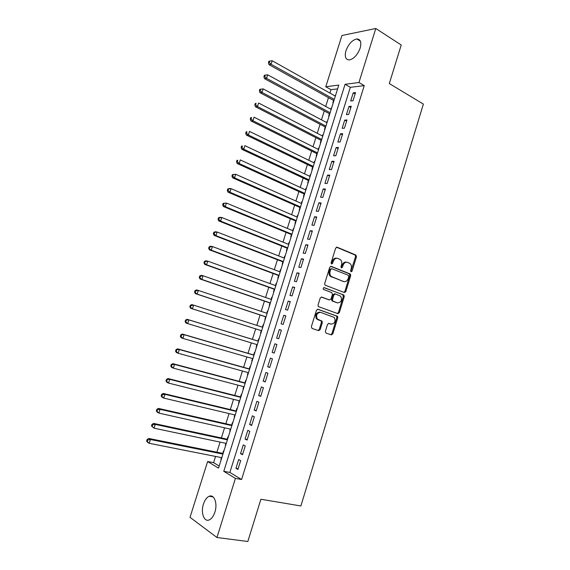 <?xml version="1.0" encoding="UTF-8"?>
<svg xmlns="http://www.w3.org/2000/svg" width="570" height="570" viewBox="0 0 570 570"><rect width="100%" height="100%" fill="white"/><g stroke="black" fill="none" stroke-linecap="round" stroke-linejoin="round"><path stroke-width="0.85" d="M351.063 271.783L352.075 271.128L356.464 256.821L355.858 255.046L337.127 247.216L335.644 248.142L331.134 262.727L331.583 263.988L332.631 263.326L333.208 261.438C334.241 258.858 335.823 257.861 337.953 258.431L340.504 259.706C341.743 261.031 342.093 262.734 341.551 264.801L340.974 266.674L341.416 267.921L342.442 267.266L343.019 265.392C344.031 262.834 345.591 261.837 347.686 262.399L350.158 263.632C351.391 264.943 351.74 266.632 351.206 268.698L350.636 270.55L351.063 271.783M350.764 271.548L355.552 256.685L355.21 255.089L336.471 247.202M331.298 263.775L332.31 261.295L333.208 261.438M341.124 267.693L342.114 265.25L343.019 265.392M203.44 504.072C204.815 499.954 206.739 497.353 209.211 496.263C214.227 493.962 217.79 503.538 214.904 512.109C213.536 516.221 211.634 518.821 209.183 519.926C204.003 522.305 200.569 512.487 203.44 504.072M345.969 50.716C348.541 43.997 352.153 40.071 356.806 38.945C360.532 39.145 361.644 42.216 360.14 48.151C357.554 54.884 353.963 58.81 349.36 59.943C345.562 59.75 344.43 56.679 345.969 50.716M325.356 331.355L325.997 333.087L331.348 334.875L332.823 333.856L337.761 317.775L337.497 316.286L317.946 309.268L316.435 310.272L311.363 326.667L312.025 328.427L318.651 330.636L320.155 329.617L322.307 322.649L322.057 321.166L317.305 319.036C315.773 315.011 316.899 312.788 320.675 312.374L334.319 317.483C335.873 321.444 334.79 323.66 331.07 324.131L328.976 323.411L327.493 324.423L325.356 331.355M375.794 28.5L401.223 44.987L389.31 83.569L423.382 104.096L300.882 505.968L260.889 499.249L247.836 541.5L216.956 537.503L190.024 517.332L207.623 461.508L218.517 468.127L338.801 85.087L325.776 86.754L341.943 35.497L375.794 28.5L358.943 82.515L345.071 84.289L223.775 471.319L235.41 478.387L216.956 537.503M364.244 85.621L350.329 87.317L229.867 472.452L241.58 479.512L364.244 85.621L358.943 82.515M241.58 479.512L235.41 478.387M344.351 292.531L345.805 291.569L350.7 275.616L350.386 274.049L331.213 266.347L329.724 267.302L324.693 283.561L324.986 285.107L344.351 292.531M344.244 296.649L339.328 312.666L337.86 313.657L318.302 306.575L318.039 305.071L320.205 298.074L321.715 297.084L329.538 299.948L331.028 298.965L332.438 294.377L331.804 292.61L323.418 289.403C322.983 288.334 323.268 287.743 324.273 287.643L343.959 295.125L344.244 296.649L343.339 296.457L338.43 312.453L339.328 312.666M221.431 457.596L220.861 459.413L221.231 459.491M223.868 451.084L223.533 450.891L222.756 453.378M225.912 443.332L225.314 445.22L225.684 445.298M228.321 436.905L227.986 436.727L227.209 439.199M230.38 429.103L229.76 431.07L230.13 431.148M232.76 422.769L232.425 422.598L231.648 425.063M234.833 414.924L234.192 416.955L234.562 417.041M237.191 408.669L236.849 408.505L236.073 410.97M239.279 400.774L238.616 402.876L238.98 402.969M241.609 394.604L241.26 394.454L240.49 396.905M243.704 386.674L243.027 388.84L243.383 388.94M246.012 380.582L245.663 380.439L244.893 382.89M248.121 372.609L247.423 374.846L247.779 374.946M250.401 366.596L250.052 366.467L249.282 368.911M252.531 358.58L251.805 360.888L252.161 360.988M254.783 352.652L254.427 352.531L253.664 354.968M256.92 344.586L256.172 346.966L256.529 347.073M259.143 338.744L258.794 338.63L258.032 341.06M262.399 327.159L263.148 324.772L263.497 324.886M261.295 330.657L260.533 333.087L260.889 333.194M266.76 313.258L267.487 310.949L267.836 311.07M265.641 316.82L264.886 319.243L265.242 319.343M271.113 299.392L271.812 297.169L272.168 297.291M269.973 303.019L269.218 305.435L269.582 305.527M275.46 285.57L276.129 283.425L276.478 283.546M274.298 289.261L273.543 291.662L273.906 291.747M279.785 271.783L280.44 269.717L280.782 269.845M278.609 275.538L277.854 277.932L278.217 278.01M284.109 258.032L284.729 256.044L285.071 256.179M282.905 261.851L282.157 264.245L282.52 264.309M288.413 244.323L289.011 242.414L289.353 242.549M287.195 248.199L286.446 250.586L286.81 250.643M292.709 230.643L293.279 228.812L293.621 228.955M291.469 234.591L290.721 236.97L291.092 237.013M296.991 217.006L297.54 215.253L297.882 215.403M295.73 221.01L294.989 223.383L295.36 223.426M301.259 203.412L301.786 201.73L302.121 201.88M299.984 207.473L299.243 209.838L299.613 209.874M305.52 189.846L306.026 188.25L306.361 188.399M304.223 193.971L303.482 196.337L303.86 196.358M309.767 176.322L310.244 174.798L310.579 174.954M308.456 180.512L307.714 182.863L308.092 182.877M314.006 162.835L314.462 161.381L314.79 161.545M312.673 167.081L311.933 169.425L312.317 169.433M318.231 149.383L318.659 148.008L318.993 148.172M316.877 153.686L316.143 156.03L316.528 156.023M322.442 135.966L322.848 134.67L323.176 134.841M321.074 140.334L320.34 142.664L320.725 142.657M326.646 122.586L327.03 121.36L327.358 121.538M325.256 127.01L324.522 129.34L324.914 129.319M330.835 109.24L331.198 108.093L331.519 108.272M329.424 113.729L328.698 116.052L329.089 116.016M352.972 100.783L355.53 92.589L353.222 92.846L350.671 101.011L352.972 100.783M348.697 114.47L351.262 106.248L348.968 106.462L346.41 114.648L348.697 114.47M344.415 128.193L346.988 119.949L344.708 120.113L342.142 128.321L344.415 128.193M340.119 141.951L342.698 133.694L340.433 133.808L337.86 142.037L340.119 141.951M335.815 155.76L338.402 147.473L336.143 147.53L333.564 155.788L335.815 155.76M331.498 169.596L334.091 161.289L331.847 161.296L329.261 169.575L331.498 169.596M327.166 183.476L329.766 175.14L327.529 175.104L324.943 183.405L327.166 183.476M322.82 197.391L325.427 189.033L323.211 188.948L320.611 197.27L322.82 197.391M318.466 211.349L321.081 202.97L318.872 202.827L316.264 211.178L318.466 211.349M314.099 225.342L316.721 216.942L314.526 216.75L311.911 225.121L314.099 225.342M309.717 239.379L312.346 230.95L310.166 230.708L307.543 239.101L309.717 239.379M305.328 253.451L307.964 245.007L305.791 244.708L303.162 253.123L305.328 253.451M300.917 267.565L303.568 259.094L301.409 258.744L298.773 267.188L300.917 267.565M296.5 281.722L299.157 273.222L297.013 272.823L294.369 281.288L296.5 281.722M292.075 295.916L294.733 287.394L292.602 286.938L289.952 295.431L292.075 295.916M287.629 310.151L290.294 301.608L288.185 301.095L285.527 309.61L287.629 310.151M283.176 324.43L285.848 315.858L283.746 315.296L281.081 323.831L283.176 324.43M278.709 338.744L281.388 330.151L279.3 329.531L276.628 338.096L278.709 338.744M274.227 353.101L276.92 344.48L274.847 343.81L272.161 352.395L274.227 353.101M269.731 367.493L272.432 358.851L270.372 358.131L267.686 366.738L269.731 367.493M265.228 381.936L267.936 373.264L265.891 372.488L263.19 381.123L265.228 381.936M260.711 396.414L263.425 387.721L261.388 386.887L258.687 395.544L260.711 396.414M256.179 410.934L258.901 402.221L256.878 401.33L254.17 410.015L256.179 410.934M251.634 425.498L254.363 416.755L252.36 415.808L249.639 424.522L251.634 425.498M247.074 440.104L249.81 431.333L247.822 430.336L245.093 439.071L247.074 440.104M242.507 454.746L245.25 445.954L243.276 444.899L240.54 453.656L242.507 454.746M238.709 459.505L235.966 468.291L237.918 469.438L240.675 460.617L238.709 459.505M337.611 88.87L330.971 89.675L329.902 93.074M328.463 97.641L325.698 106.44M324.28 110.951L321.48 119.843M320.076 124.296L317.248 133.287M315.865 137.676L313.008 146.761M311.647 151.093L308.755 160.277M307.415 164.545L304.494 173.829M303.169 178.032L300.219 187.416M298.915 191.563L295.93 201.039M294.647 205.122L291.626 214.705M290.365 218.723L287.316 228.406M286.076 232.361L282.998 242.143M281.772 246.041L278.659 255.916M277.455 259.749L274.312 269.731M273.13 273.5L269.952 283.582M268.791 287.294L265.584 297.476M264.437 301.117L261.203 311.405M260.077 314.982L256.806 325.37M255.702 328.883L252.41 339.335M251.292 342.884L248.014 353.307M246.874 356.941L243.604 367.315M242.435 371.034L239.186 381.366M237.989 385.17L234.755 395.452M233.529 399.342L230.309 409.581M229.055 413.556L225.848 423.745M224.573 427.806L221.381 437.952M220.077 442.099L216.899 452.195M215.567 456.435L213.608 462.655L219.179 466.018M335.744 94.812L335.01 95.938M333.585 100.477L332.859 102.8L333.251 102.757M331.198 108.093L331.59 108.058M327.03 121.36L327.415 121.332M322.848 134.67L323.24 134.648M318.659 148.008L319.043 148.001M314.462 161.381L314.839 161.381M310.244 174.798L310.629 174.805M306.026 188.25L306.404 188.264M301.786 201.73L302.164 201.759M297.54 215.253L297.918 215.289M293.279 228.812L293.657 228.855M289.011 242.414L289.382 242.464M284.729 256.044L285.1 256.101M280.44 269.717L280.803 269.781M276.129 283.425L276.493 283.497M271.812 297.169L272.175 297.255M267.487 310.949L267.843 311.049M263.148 324.772L263.504 324.879M256.172 346.966L256.529 347.087M213.608 462.655L207.623 461.508M330.971 89.675L325.776 86.754M350.329 87.317L345.071 84.289M229.867 472.452L223.775 471.319M353.222 92.846L355.11 93.929M348.968 106.462L350.871 107.523M344.708 120.113L346.617 121.146M340.433 133.808L342.349 134.812M336.143 147.53L338.074 148.521M331.847 161.296L333.785 162.265M327.529 175.104L329.481 176.045M323.211 188.948L325.171 189.86M318.872 202.827L320.846 203.718M314.526 216.75L316.507 217.619M310.166 230.708L312.161 231.555M305.791 244.708L307.8 245.528M301.409 258.744L303.425 259.542M297.013 272.823L299.036 273.593M345.62 291.975L344.764 291.697M292.602 286.938L294.64 287.686M288.185 301.095L290.23 301.815M283.746 315.296L285.805 315.987M279.3 329.531L281.373 330.201M272.161 352.395L274.248 353.022M267.686 366.738L269.781 367.344M263.19 381.123L265.299 381.701M258.687 395.544L260.811 396.1M254.17 410.015L256.3 410.535M249.639 424.522L251.783 425.013M245.093 439.071L247.252 439.541M240.54 453.656L242.706 454.105M235.966 468.291L238.146 468.704M346.603 262.193C344.565 261.772 343.069 262.791 342.114 265.25M336.849 258.217C334.79 257.811 333.279 258.83 332.31 261.295M343.952 292.382L344.9 291.384L349.788 275.453L349.474 273.892L330.621 266.318M348.797 276.528L348.37 275.296L331.79 268.741L330.75 269.403L330.13 271.398C329.603 273.415 329.923 275.089 331.106 276.407L343.546 281.53C345.641 282.05 347.194 281.038 348.199 278.488L348.797 276.528M331.533 268.691L329.852 269.247L330.75 269.403M343.596 281.552L330.215 276.243C329.033 274.925 328.705 273.258 329.239 271.242L329.852 269.247M337.376 313.486L338.43 312.453M321.245 297.041L328.876 299.799M323.846 287.629L343.625 294.904M337.54 302.877C341.302 302.413 342.349 300.19 340.696 296.193L335.395 293.949L333.92 294.925L332.51 299.507L332.787 301.024L337.233 302.805M335.139 293.899L334.505 293.764L333.03 294.733L333.92 294.925M336.649 302.67L331.89 300.825L331.619 299.314L333.03 294.733M343.339 296.457L342.72 294.719M330.522 323.988L328.626 323.368M319.798 312.161C316.022 312.567 314.897 314.79 316.421 318.815L318.395 319.777M318.06 330.443L319.278 329.375L321.423 322.413L321.174 320.939L317.511 319.549M330.743 334.668L331.94 333.614L336.87 317.547L336.606 316.065L317.54 309.218M335.338 96.116L272.196 60.769L271.071 64.275L269.004 64.652L333.913 100.662M269.261 62.486L269.71 61.083L268.883 61.239L268.434 62.636L269.261 62.486L271.071 64.275L334.291 99.437M269.71 61.083L272.196 60.769M269.004 64.652L268.434 62.636M331.163 109.419L267.679 74.812L266.546 78.332L264.501 78.653L329.752 113.907M264.737 76.544L265.185 75.133L264.366 75.269L263.917 76.672L264.737 76.544L266.546 78.332L330.115 112.753M265.185 75.133L267.679 74.812M264.501 78.653L263.917 76.672M326.973 122.757L263.148 88.899L262.015 92.425L259.977 92.696L325.584 127.188M260.198 90.637L260.654 89.226L259.842 89.34L259.386 90.744L260.198 90.637L262.015 92.425L325.919 126.098M260.654 89.226L263.148 88.899M259.977 92.696L259.386 90.744M322.77 136.137L258.609 103.028L257.469 106.562L255.445 106.782L321.402 140.498M255.652 104.773L256.108 103.355L255.296 103.448L254.84 104.859L255.652 104.773L257.469 106.562L321.722 139.486M255.296 103.448L256.108 103.355M255.445 106.782L254.84 104.859M318.559 149.547L254.049 117.192L252.909 120.74L250.9 120.904L317.205 153.85M251.085 118.945L251.541 117.527L250.743 117.598L250.287 119.016L251.085 118.945L252.909 120.74L317.504 152.903M250.743 117.598L251.541 117.527M250.9 120.904L250.287 119.016M314.334 162.992L249.482 131.399L248.335 134.962L246.347 135.069L313.001 167.238M246.511 133.166L246.967 131.741L246.176 131.791L245.713 133.209L246.511 133.166L248.335 134.962L313.279 166.362M246.176 131.791L246.967 131.741M246.347 135.069L245.713 133.209M310.101 176.479L244.901 145.649L243.753 149.219L241.773 149.276L308.79 180.669M241.922 147.423L242.385 145.998L241.587 146.027L241.131 147.452L241.922 147.423L243.753 149.219L309.04 179.856M241.587 146.027L242.385 145.998M241.773 149.276L241.131 147.452M305.855 190.002L240.305 159.942L239.151 163.519L237.191 163.519L304.558 194.128M237.32 161.723L237.783 160.291L236.999 160.298L236.536 161.723L237.32 161.723L239.151 163.519L304.793 193.387M236.999 160.298L237.783 160.291M237.191 163.519L236.536 161.723M301.601 203.561L235.695 174.27L234.541 177.861L232.596 177.811L300.319 207.623M232.703 176.066L233.166 174.627L232.389 174.612L231.926 176.045L232.703 176.066L234.541 177.861L300.533 206.953M232.389 174.612L235.695 174.27L233.166 174.627M232.596 177.811L231.926 176.045M297.326 217.156L231.071 188.642L229.917 192.24L227.979 192.14L296.072 221.16M228.078 190.444L228.542 189.005L227.765 188.969L227.302 190.409L228.078 190.444L229.917 192.24L296.257 220.561M227.765 188.969L229.133 188.549L231.071 188.642L228.542 189.005M227.979 192.14L227.302 190.409M293.051 230.786L226.44 203.055L225.278 206.668L223.355 206.504L291.812 234.726M223.433 204.872L223.896 203.426L223.134 203.369L222.671 204.808L223.433 204.872L225.278 206.668L291.975 234.199M223.134 203.369L226.44 203.055L223.896 203.426M223.355 206.504L222.671 204.808M288.755 244.459L221.787 217.512L220.626 221.132L218.723 220.918L287.536 248.335M218.78 219.336L219.243 217.89L218.481 217.804L218.018 219.251L218.78 219.336L220.626 221.132L287.679 247.879M218.481 217.804L219.878 217.312L221.787 217.512L219.243 217.89M218.723 220.918L218.018 219.251M284.451 258.167L217.127 232.011L215.959 235.645L214.071 235.374L283.254 261.979M214.106 233.843L214.577 232.389L213.821 232.289L213.351 233.736L214.106 233.843L215.959 235.645L283.376 261.602M213.821 232.289L215.232 231.755L217.127 232.011L214.577 232.389M214.071 235.374L213.351 233.736M280.134 271.911L212.453 246.554L211.278 250.194L209.404 249.867L278.958 275.666M209.425 248.392L209.895 246.938L209.147 246.81L208.677 248.263L211.278 250.194L279.051 275.353M209.147 246.81L210.572 246.24L212.453 246.554L209.895 246.938M209.404 249.867L208.677 248.263M275.809 285.691L207.758 261.138L206.589 264.786L204.73 264.402L274.647 289.382M204.73 262.984L205.2 261.523L204.459 261.381L203.989 262.834L206.589 264.786L274.726 289.147M204.459 261.381L205.898 260.768L207.758 261.138L205.2 261.523M204.73 264.402L203.989 262.834M271.47 299.514L203.055 275.759L201.88 279.421L200.034 278.987L270.33 303.14M200.02 277.626L200.49 276.158L199.757 275.987L199.286 277.447L201.88 279.421L270.38 302.976M199.757 275.987L201.21 275.339L203.055 275.759L200.49 276.158M200.034 278.987L199.286 277.447M267.116 313.372L198.339 290.429L197.156 294.106L195.332 293.607L265.998 316.934M195.296 292.303L195.767 290.828L195.04 290.636L194.562 292.104L197.156 294.106L266.026 316.842M195.04 290.636L196.508 289.945L198.339 290.429L195.767 290.828M195.332 293.607L194.562 292.104M262.749 327.273L193.608 305.142L192.425 308.826L190.608 308.27L261.651 330.771M190.558 307.023L191.036 305.548L190.309 305.335L189.831 306.803L192.425 308.826L261.659 330.75M190.309 305.335L191.791 304.601L193.608 305.142L191.036 305.548M190.608 308.27L189.831 306.803M258.388 341.173L187.06 319.3L188.862 319.898L187.68 323.589L257.277 344.7M258.374 341.209L188.862 319.898L185.564 320.069L185.086 321.544L185.806 321.786L186.283 320.312M185.806 321.786L187.68 323.589L185.877 322.983L185.086 321.544M185.564 320.069L187.06 319.3M254.02 355.067L182.322 334.041L184.103 334.697L182.913 338.402L252.888 358.68M253.985 355.181L184.103 334.697L180.804 334.846L180.327 336.329L181.039 336.592L181.517 335.11M181.039 336.592L182.913 338.402L181.132 337.732L180.327 336.329M180.804 334.846L182.322 334.041M249.646 369.011L177.562 348.826L179.336 349.538L178.139 353.25L248.484 372.702M249.582 369.196L179.336 349.538L176.03 349.674L175.553 351.156L176.258 351.448L176.743 349.959M176.258 351.448L178.139 353.25L176.372 352.524L175.553 351.156M176.03 349.674L177.562 348.826M245.257 382.983L172.788 363.653L174.548 364.422L173.344 368.149L244.067 386.766M245.171 383.247L174.548 364.422L171.249 364.543L170.765 366.033L171.47 366.339L171.948 364.85M171.47 366.339L173.344 368.149L171.599 367.365L170.765 366.033M171.249 364.543L172.788 363.653M240.854 396.998L168.008 378.523L169.746 379.349L168.542 383.09L239.642 400.867M240.747 397.34L169.746 379.349L166.447 379.456L165.963 380.945L166.661 381.28L167.138 379.784M166.661 381.28L168.542 383.09L166.811 382.242L165.963 380.945M166.447 379.456L168.008 378.523M236.443 411.055L163.205 393.435L164.929 394.326L163.725 398.074L235.196 415.01M236.308 411.469L164.929 394.326L162.322 394.768L161.631 394.411L161.153 395.908L161.837 396.264L162.322 394.768M161.837 396.264L163.725 398.074L162.001 397.169L161.153 395.908M161.631 394.411L163.205 393.435M232.011 425.149L158.396 408.391L160.099 409.338L158.888 413.1L230.743 429.189M231.862 425.64L160.099 409.338L157.484 409.787L156.807 409.41L156.323 410.913L156.999 411.291L157.484 409.787M156.999 411.291L158.888 413.1L157.185 412.139L156.323 410.913M156.807 409.41L158.396 408.391M227.58 439.278L153.565 423.396L155.254 424.401L154.042 428.177L226.283 443.41M227.402 439.848L155.254 424.401L152.632 424.857L151.962 424.451L151.477 425.961L152.147 426.367L152.632 424.857M152.147 426.367L154.042 428.177L151.477 425.961M151.962 424.451L153.565 423.396M223.127 453.456L148.72 438.444L150.395 439.513L149.183 443.296L221.801 457.667M222.927 454.098L150.395 439.513L147.773 439.969L147.103 439.541L146.618 441.052L147.281 441.486L147.773 439.969M147.281 441.486L149.183 443.296L147.509 442.213L146.618 441.052M147.103 439.541L148.72 438.444M351.163 270.978L352.075 271.128M331.726 263.183L332.631 263.326M341.537 267.116L342.442 267.266M336.663 247.152L337.127 247.216M354.939 254.918L355.858 255.046M355.552 256.685L356.464 256.821M330.835 266.283L331.213 266.347M349.175 273.7L350.08 273.857M349.788 275.453L350.7 275.616M344.9 291.384L345.805 291.569M329.239 271.242L330.13 271.398M331.291 276.956L332.189 277.127M342.648 281.366L343.546 281.53M328.648 299.749L329.538 299.948M331.619 299.314L332.51 299.507M332.253 301.067L333.144 301.266M330.18 323.903L331.07 324.131M320.775 320.668L321.658 320.896M321.423 322.413L322.307 322.649M319.278 329.375L320.155 329.617M336.236 315.823L337.134 316.044M336.87 317.547L337.761 317.775M331.94 333.614L332.823 333.856M209.211 496.263L213.037 496.89M356.806 38.945L360.39 41.19M355.21 255.089L356.122 255.218M349.474 273.892L350.386 274.049M330.215 276.243L331.106 276.407M331.89 300.825L332.787 301.024M343.055 294.939L343.959 295.125M316.421 318.815L317.305 319.036M321.174 320.939L322.057 321.166M336.606 316.065L337.497 316.286"/></g></svg>
